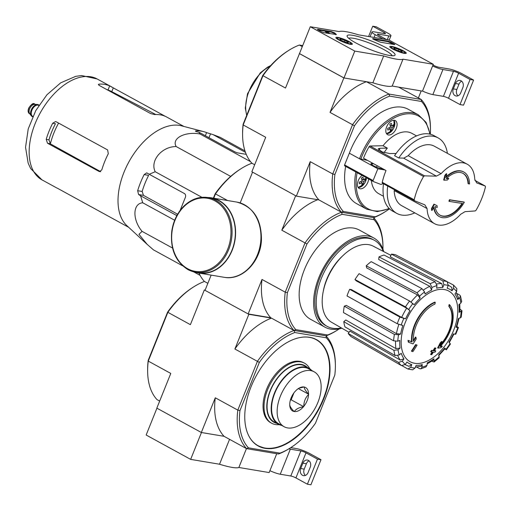 <?xml version="1.0" encoding="UTF-8"?>
<svg xmlns="http://www.w3.org/2000/svg" width="511" height="511" viewBox="0 0 511 511"><rect width="100%" height="100%" fill="white"/><g stroke="black" fill="none" stroke-linecap="round" stroke-linejoin="round"><path stroke-width="0.77" d="M354.781 51.087L310.279 26.732L339.17 31.586A35.202 5.691 -158.1 0 1 358.492 34.831L388.782 39.922L433.283 64.277L402.994 59.187A35.202 5.691 -158.1 0 1 383.665 55.942L354.781 51.087L343.98 77.947L299.484 53.591L310.279 26.732M403.345 50.806A8.872 1.437 -158.1 0 1 406.258 53.227A8.872 1.437 -158.1 0 1 397.494 51.247A8.872 1.437 -158.1 0 1 389.791 46.61A8.872 1.437 -158.1 0 1 394.786 47.229A8.872 1.437 -158.1 0 1 403.345 50.806M349.447 41.749A8.872 1.437 -158.1 0 1 352.36 44.17A8.872 1.437 -158.1 0 1 343.596 42.189A8.872 1.437 -158.1 0 1 335.893 37.552A8.872 1.437 -158.1 0 1 340.888 38.178A8.872 1.437 -158.1 0 1 349.447 41.749M386.572 47.989A25.857 4.177 -158.1 0 1 394.492 55.533A25.857 4.177 -158.1 0 1 369.523 49.26A25.857 4.177 -158.1 0 1 347.161 36.505A25.857 4.177 -158.1 0 1 359.872 37.041A25.857 4.177 -158.1 0 1 386.572 47.989M324.115 32.749L321.553 31.791L318.078 29.887L317.433 29.357L317.861 29.325L331.665 31.644L334.82 33.004A40.286 6.509 -158.1 0 0 336.423 34.531L324.115 32.749M380.867 42.285L379.085 41.698A40.094 6.477 -158.1 0 0 374.046 39.596L372.8 38.555L388.162 41.136L390.723 42.094L394.198 43.997L394.843 44.527L394.415 44.559L380.867 42.285M402.994 59.187L392.193 86.046L422.488 91.137L433.283 64.277M392.193 86.046A35.202 5.691 -158.1 0 1 372.87 82.801L383.665 55.942M372.87 82.801L343.98 77.947M348.7 38.306A23.583 3.813 -158.1 0 1 384.374 49.842A23.583 3.813 -158.1 0 1 392.135 55.763M318.2 29.951L325.443 31.171M325.935 31.254L331.447 32.18L334.603 33.541L334.82 33.004M335.791 34.71A40.286 6.509 -158.1 0 1 334.603 33.541M329.288 33.087L325.462 31.126L329.154 32.883L329.09 33.585M328.739 33.522L328.937 33.03M328.599 33.502L325.245 31.663L325.462 31.126M373.145 39.187L387.945 41.672L393.86 44.463M348.08 42.132A4.516 0.728 -158.1 0 1 348.221 42.63A4.516 0.728 -158.1 0 1 347.339 42.617A4.516 0.728 -158.1 0 1 343.392 41.346A4.516 0.728 -158.1 0 1 340.179 39.583A4.516 0.728 -158.1 0 1 339.949 39.309A4.516 0.728 -158.1 0 1 340.92 39.098L344.868 40.375L348.08 42.132A4.516 0.728 -158.1 0 0 344.868 40.375A4.516 0.728 -158.1 0 0 340.92 39.098L340.594 39.903M338.914 38.006A7.333 1.188 -158.1 0 1 346.145 40.426A7.333 1.188 -158.1 0 1 350.916 43.378A7.333 1.188 -158.1 0 1 343.686 41.959A7.333 1.188 -158.1 0 1 337.49 37.98A7.333 1.188 -158.1 0 1 338.914 38.006M344.325 41.717L344.868 40.375M401.978 51.183A4.516 0.728 -158.1 0 1 402.119 51.688A4.516 0.728 -158.1 0 1 401.237 51.668A4.516 0.728 -158.1 0 1 397.29 50.397A4.516 0.728 -158.1 0 1 394.077 48.641A4.516 0.728 -158.1 0 1 393.847 48.36A4.516 0.728 -158.1 0 1 394.818 48.155L398.765 49.426L401.978 51.183A4.516 0.728 -158.1 0 0 398.765 49.426A4.516 0.728 -158.1 0 0 394.818 48.155L394.492 48.96M392.812 47.057A7.333 1.188 -158.1 0 1 400.043 49.484A7.333 1.188 -158.1 0 1 404.814 52.435A7.333 1.188 -158.1 0 1 397.584 51.011A7.333 1.188 -158.1 0 1 391.388 47.038A7.333 1.188 -158.1 0 1 392.812 47.057M398.222 50.774L398.765 49.426M383.026 38.951L375.202 34.671A9.779 1.578 -158.1 0 1 371.989 32.008A9.779 1.578 -158.1 0 1 374.109 31.848L384.655 33.617A3.909 0.632 -158.1 0 0 385.498 33.554A3.909 0.632 -158.1 0 0 384.215 32.493L372.743 26.214L376.256 26.802L387.728 33.081A9.779 1.578 -158.1 0 1 390.947 35.744A9.779 1.578 -158.1 0 1 388.826 35.904L378.281 34.135A3.909 0.632 -158.1 0 0 377.431 34.192A3.909 0.632 -158.1 0 0 378.715 35.259L386.54 39.545M368.597 36.53L372.743 26.214M433.002 64.974L433.647 65.325A3.909 0.632 -158.1 0 0 438.77 67.241L449.316 69.011A9.779 1.578 -158.1 0 1 462.129 73.801L473.601 80.08L470.082 79.492L458.61 73.214A3.909 0.632 -158.1 0 0 453.487 71.297L442.941 69.528A9.779 1.578 -158.1 0 1 432.6 65.976M457.997 95.812A5.18 4.114 99.5 0 1 456.84 89.482L458.999 84.111A5.18 4.114 99.5 0 1 461.701 81.223M470.082 79.492L460.009 104.563L463.522 105.151L473.601 80.08M460.698 92.925L462.857 87.553A5.18 4.114 99.5 0 0 460.028 80.425A5.18 4.114 99.5 0 0 455.486 83.517L453.327 88.888A5.18 4.114 99.5 0 0 456.151 96.017A5.18 4.114 99.5 0 0 460.698 92.925M460.009 104.563L448.53 98.284L458.61 73.214M422.52 91.047A9.779 1.578 -158.1 0 0 432.862 94.599L443.407 96.368A3.909 0.632 -158.1 0 1 448.53 98.284M156.934 408.193L146.152 435.021L190.648 459.376L219.538 464.231A35.202 5.691 21.9 0 0 238.861 467.476L269.156 472.56L276.732 453.711M259.352 362.395L257.416 361.341L237.813 410.122L239.972 410.601L259.352 362.395A68.257 39.973 -61.3 0 1 294.802 332.527L326.344 337.822A68.257 39.973 -61.3 0 1 335.382 365.308A68.257 39.973 -61.3 0 1 334.814 375.068L315.434 423.274A68.257 39.973 -61.3 0 1 290.063 448.096A68.257 39.973 -61.3 0 1 279.983 453.148L248.442 447.847L246.564 448.639L224.042 436.311L201.449 432.517L190.648 459.376M229.548 439.326L219.538 464.231M246.455 448.581L238.861 467.476M290.765 447.649L296.706 448.645A9.779 1.578 -158.1 0 1 309.513 453.436L320.985 459.715L317.472 459.127L306 452.848A3.909 0.632 -158.1 0 0 300.877 450.932L290.331 449.163A9.779 1.578 -158.1 0 1 288.862 448.85M305.386 475.447A5.18 4.114 99.5 0 1 304.23 469.117L306.389 463.745A5.18 4.114 99.5 0 1 309.091 460.858M317.472 459.127L307.392 484.198L310.912 484.786L320.985 459.715M308.082 472.56L310.247 467.188A5.18 4.114 99.5 0 0 307.418 460.06A5.18 4.114 99.5 0 0 302.876 463.151L300.717 468.523A5.18 4.114 99.5 0 0 303.54 475.652A5.18 4.114 99.5 0 0 308.082 472.56M307.392 484.198L295.92 477.919L306 452.848M269.91 470.682A9.779 1.578 -158.1 0 0 280.252 474.234L290.797 476.003A3.909 0.632 -158.1 0 1 295.92 477.919M445.324 175.465A547.287 415.532 86.1 0 1 444.085 180.198L443.663 179.968A547.287 415.532 86.1 0 0 444.909 175.235L445.324 175.465A546.879 406.526 155.3 0 0 446.767 173.9L446.352 173.67A546.879 406.526 155.3 0 1 444.909 175.235M444.085 180.198A547.358 155.382 16.3 0 0 447.361 180.038A547.192 406.762 -24.7 0 0 448.754 178.524L448.339 178.294A547.307 155.363 -163.7 0 1 446.531 178.39M448.754 178.524A547.307 155.363 -163.7 0 1 446.256 178.652A23.857 13.976 -61.3 0 1 463.17 173.459A23.857 13.976 -61.3 0 1 468.459 183.819L468.044 183.596A23.857 13.976 -61.3 0 0 462.96 173.35M468.459 183.819A547.428 88.467 21.9 0 0 469.539 183.986A25.422 14.889 -61.3 0 0 463.873 172.06L463.451 171.83A25.422 14.889 -61.3 0 1 463.662 171.952M446.767 173.9A547.338 415.571 -93.9 0 1 445.796 177.643A25.422 14.889 -61.3 0 1 463.873 172.06M446.014 176.819A25.422 14.889 -61.3 0 1 460.603 170.853A25.422 14.889 -61.3 0 1 463.451 171.83M439.46 216.664A25.422 14.889 -61.3 0 0 464.327 202.222A547.568 88.486 -158.1 0 1 449.904 199.954A547.6 434.963 99.5 0 1 449.31 201.379A547.549 88.486 21.9 0 0 462.564 203.48A23.857 13.976 -61.3 0 1 440.258 215.323A23.857 13.976 -61.3 0 1 435.104 206.476A547.3 11.612 27.8 0 0 437.167 207.492A547.192 305.316 -122.2 0 0 437.084 205.709A547.345 11.612 -152.2 0 1 434.363 204.368A547.3 443.478 116.1 0 1 431.916 208.705A546.879 305.144 57.8 0 1 431.999 210.487A547.345 443.522 -63.9 0 0 433.941 207.07A25.422 14.889 -61.3 0 0 439.46 216.664L439.038 216.434A25.422 14.889 -61.3 0 1 433.635 207.619M431.999 210.487L431.584 210.257A546.879 305.144 57.8 0 0 431.501 208.475A547.3 443.478 116.1 0 0 433.948 204.145A547.345 11.612 -152.2 0 0 436.669 205.479L437.084 205.709M464.327 202.222L463.905 201.998A547.568 88.486 -158.1 0 1 449.482 199.724A547.6 434.963 99.5 0 1 448.894 201.149L449.31 201.379M449.904 199.954L449.482 199.724M462.046 203.404A23.857 13.976 -61.3 0 1 440.054 215.201M434.363 204.368L433.948 204.145M431.916 208.705L431.501 208.475M467.207 164.191L434.305 146.178A33.93 19.872 -61.3 0 0 408.206 155.663L441.114 173.676A33.93 19.872 -61.3 0 1 463.407 162.888A33.93 19.872 -61.3 0 1 467.207 164.191A33.93 19.872 -61.3 0 1 474.751 179.329L476.674 182.893A547.249 34.805 26.1 0 0 485.233 186.036L474.872 180.364M441.114 173.676L436.42 176.129A547.249 140.755 17.6 0 1 424.532 175.841L423.555 176.519A53.195 31.152 -61.3 0 0 414.197 199.795L414.466 200.708L382.471 183.194A1.175 0.69 118.7 0 0 382.522 183.213L414.421 200.676M474.872 180.37L485.233 186.036L485.45 186.917A53.195 31.152 -61.3 0 1 476.092 210.193L475.224 210.928A547.249 140.755 -162.4 0 1 465.125 211.618L460.724 214.23A33.93 19.872 -61.3 0 1 434.625 223.722A33.93 19.872 -61.3 0 1 427.081 208.577L424.871 204.86A547.249 34.805 -153.9 0 1 414.523 200.734M384.125 152.61A34.422 20.159 -61.3 0 1 387.338 148.113L383.033 145.756L370.002 145.993A1.175 0.69 118.7 0 0 369.076 146.702A53.195 31.152 118.7 0 0 363.481 158.186L386.003 170.514A53.195 31.152 118.7 0 0 382.254 182.306A1.175 0.69 118.7 0 0 382.471 183.194M398.778 157.995A43.026 25.199 -61.3 0 1 438.157 137.919L433.948 135.613A43.026 25.199 -61.3 0 0 394.562 155.689L398.778 157.995A488.535 125.649 17.6 0 0 403.741 158.11M387.338 148.113L380.095 148.247L378.178 148.81L382.062 151.888L389.829 153.575L396.121 153.46M436.42 176.129L403.524 158.123A7.825 4.58 118.7 0 0 403.926 158.091L408.206 155.663M434.625 223.722L401.716 205.709A33.93 19.872 -61.3 0 1 394.179 190.565L427.081 208.577M414.798 212.863A43.026 25.199 -61.3 0 1 396.843 213.406A43.026 25.199 -61.3 0 1 387.715 186.061M396.843 213.406L392.627 211.1A43.026 25.199 -61.3 0 1 383.499 183.756M389.376 208.692L377.29 211.624L366.745 209.191L356.595 203.634A53.783 31.497 -61.3 0 1 345.672 166.414M376.562 167.174L377.195 165.692M371.944 164.836L372.43 163.616L373.835 163.852M367.441 160.352L359.514 158.755L349.332 153.198L377.84 168.796L385.102 170.016M349.332 153.198L344.612 164.938A0.977 0.575 118.7 0 0 344.727 165.896A0.977 0.575 118.7 0 0 344.765 165.915L373.196 181.475M382.937 183.449A3.909 2.293 118.7 0 1 380.433 184.273L373.273 181.514A0.977 0.575 118.7 0 1 373.234 181.494A0.977 0.575 118.7 0 1 373.119 180.543L377.84 168.796M383.569 169.179L382.164 168.943A6.847 1.105 21.9 0 1 374.921 166.458A6.847 1.105 21.9 0 1 370.948 163.731A6.847 1.105 21.9 0 1 372.43 163.616M368.667 179.003A8.016 4.695 -61.3 0 1 365.033 186.598A8.016 4.695 -61.3 0 1 359.214 188.476A8.016 4.695 -61.3 0 1 358.256 180.639A8.016 4.695 -61.3 0 1 362.101 175.401M386.648 126.837A8.016 4.695 -61.3 0 1 395.297 120.609A8.016 4.695 -61.3 0 1 395.571 129.896A8.016 4.695 -61.3 0 1 387.6 134.674A8.016 4.695 -61.3 0 1 386.648 126.837M360.383 181.712L362.152 182.676A12.666 7.448 -3 0 1 359.38 183.832A11.964 6.675 57.8 0 0 359.29 182.095A12.666 7.448 -3 0 0 362.056 180.939A12.666 7.065 57.8 0 0 361.418 178.058A11.964 7.033 177 0 0 362.931 177.106A12.666 7.065 57.8 0 1 363.57 179.987A12.666 7.448 -3 0 0 365.333 178.282A11.964 6.675 -122.2 0 1 365.422 180.025L364.286 179.399M389.267 128.178L389.088 127.776M390.436 127.041L392.046 127.922A12.666 7.065 57.8 0 1 391.682 130.254L390.493 129.602M388.769 127.903L390.538 128.874A12.666 7.065 57.8 0 1 390.168 131.206A11.964 7.033 -3 0 0 391.682 130.254M362.152 182.676A12.666 7.065 57.8 0 1 361.782 185.008A11.964 7.033 -3 0 0 363.289 184.056A12.666 7.065 57.8 0 0 363.66 181.724A12.666 7.448 -3 0 0 365.422 180.025M390.065 125.15L391.956 126.185A12.666 7.065 57.8 0 0 391.317 123.304A11.964 7.033 177 0 1 389.804 124.256A12.666 7.065 57.8 0 1 390.442 127.137A12.666 7.448 -3 0 1 387.677 128.293A11.964 6.675 57.8 0 1 387.766 130.03A12.666 7.448 -3 0 0 390.538 128.874M391.956 126.185A12.666 7.448 -3 0 0 393.719 124.48A11.964 6.675 -122.2 0 1 393.809 126.217L392.678 125.597M392.046 127.922A12.666 7.448 -3 0 0 393.809 126.217M389.491 208.807A68.353 40.03 -61.3 0 1 385.09 211.797L384.042 212.455A69.918 40.944 -61.3 0 1 373.656 217.648L375.157 216.798L343.315 211.445L341.437 212.237L318.909 199.91L296.354 196.115L251.853 171.76L265.714 137.287L243.185 124.959L262.98 75.711A69.918 40.944 -61.3 0 1 289.009 50.225A69.918 40.944 -61.3 0 1 299.395 45.032L302.704 45.588M211.152 275.122L205.039 290.331L248.148 313.926L270.702 317.714L293.927 330.425L326.146 335.842L327.647 334.986L295.805 329.633L293.927 330.425A69.918 40.944 -61.3 0 1 285.227 292.164L305.022 242.923A69.918 40.944 -61.3 0 1 341.437 212.237L342.159 214.313L374.007 219.66L373.656 217.648L341.437 212.237A69.918 40.944 -61.3 0 1 332.738 173.976L310.209 161.648L296.354 196.115M421.518 101.472A68.353 40.03 -61.3 0 1 430.473 128.887L430.46 127.648A69.918 40.944 -61.3 0 0 421.166 99.46L388.948 94.05L389.676 96.125L421.518 101.472L421.166 99.46L398.644 87.132L421.198 90.92L418.375 97.933M349.358 153.198A53.783 31.497 -61.3 0 1 408.238 109.284L418.388 114.841A53.783 31.497 -61.3 0 0 359.514 158.755M389.676 96.125A68.353 40.03 -61.3 0 0 354.468 125.789L334.903 174.455A68.353 40.03 -61.3 0 0 343.315 211.445M385.09 211.797A68.353 40.03 -61.3 0 1 375.157 216.798M430.473 128.887A68.353 40.03 -61.3 0 1 430.319 134.208M242.591 135.032L242.578 133.793A68.353 40.03 -61.3 0 1 243.127 124.218L243.185 124.959A69.918 40.944 -61.3 0 0 242.591 135.032A69.918 40.944 -61.3 0 0 251.885 163.22L254.676 164.746L251.885 163.22A69.918 40.944 -61.3 0 0 241.499 168.413A69.918 40.944 -61.3 0 0 215.47 193.899L215.176 193.739A68.353 40.03 -61.3 0 1 240.451 169.071L241.499 168.413M299.484 53.591L285.508 88.045L262.692 75.551L243.127 124.218M262.692 75.551A68.353 40.03 -61.3 0 1 287.961 50.883L289.009 50.225M302.288 46.616L299.395 45.032M299.369 53.572L343.865 77.928L330.01 112.401L352.533 124.729L332.738 173.976L334.903 174.455M354.468 125.789L352.533 124.729A69.918 40.944 -61.3 0 1 388.948 94.05L366.419 81.722L343.865 77.928M310.209 161.648A69.918 40.944 118.7 0 0 318.909 199.91L341.437 212.237L373.656 217.648A69.918 40.944 -61.3 0 1 382.95 245.836L382.963 247.075A68.353 40.03 -61.3 0 1 382.95 249.234M366.419 81.722A69.918 40.944 118.7 0 0 330.01 112.401M362.127 179.201L361.756 179.272M363.57 179.987L361.673 178.952M363.66 181.724L362.043 180.843M390.513 125.393L390.142 125.47M360.881 181.986L360.702 181.584M363.289 184.056L362.107 183.411M438.157 137.919A43.026 25.199 -61.3 0 1 447.381 153.338M383.033 145.756A34.422 20.159 -61.3 0 1 411.872 133.345L416.554 135.907M383.499 196.294L378.823 193.733A34.422 20.159 -61.3 0 1 371.325 180.453M449.559 304.754A106.901 84.915 99.5 0 1 449.226 306.498L448.811 306.268A106.901 84.915 99.5 0 0 449.137 304.524L449.559 304.754A29.338 17.182 -61.3 0 1 440.06 346.637A105.751 24.349 -161.1 0 0 442.328 346.286L441.913 346.062A105.751 24.349 -161.1 0 1 440.38 346.311M448.811 306.268A27.773 16.263 -61.3 0 1 440.776 344.273M449.226 306.498A27.773 16.263 -61.3 0 1 440.016 345.762A105.56 82.041 -88.1 0 0 442.041 341.667L441.625 341.437A104.781 74.28 162.1 0 1 440.214 342.855A105.854 82.271 91.9 0 1 437.627 347.882L438.042 348.106A105.451 24.279 18.9 0 0 440.904 347.729A102.462 72.645 -17.9 0 0 442.328 346.286M442.041 341.667A104.781 74.28 162.1 0 1 440.629 343.079L440.214 342.855M440.629 343.079A105.854 82.271 91.9 0 1 438.042 348.106M415.928 337.279A105.56 85.018 107.7 0 1 413.405 341.291A27.773 16.263 -61.3 0 1 434.931 304.096A106.901 84.915 -80.5 0 0 435.263 302.352L434.842 302.122A29.338 17.182 -61.3 0 0 411.598 341.699A105.751 9.703 -155.1 0 1 407.995 340.358A102.462 51.132 53.3 0 1 408.302 342.095L408.717 342.325A105.451 9.677 24.9 0 0 413.022 343.903A105.854 85.254 -72.3 0 0 416.222 338.985A104.781 52.288 -126.7 0 0 415.928 337.279L415.507 337.049A105.56 85.018 107.7 0 1 413.354 340.505M411.598 341.699L412.013 341.923A29.338 17.182 -61.3 0 1 435.263 302.352M412.013 341.923A105.751 9.703 -155.1 0 1 408.41 340.588L407.995 340.358M408.41 340.588A102.462 51.132 53.3 0 1 408.717 342.325M417.085 345.117A105.732 17.087 -158.1 0 1 415.98 344.868L415.558 344.638A106.269 84.411 99.5 0 1 411.412 351.108L411.828 351.338A103.969 16.799 21.9 0 0 412.939 351.587A106.505 84.596 -80.5 0 0 417.085 345.117L416.669 344.887A105.732 17.087 -158.1 0 1 415.558 344.638M415.98 344.868A106.269 84.411 99.5 0 1 411.828 351.338M430.977 354.615A103.969 16.799 21.9 0 0 431.744 354.679A106.269 84.411 -80.5 0 0 433.462 352.124A104.749 16.927 21.9 0 0 434.944 352.226A105.732 83.989 -80.5 0 0 435.774 350.929A105.1 16.984 -158.1 0 1 434.293 350.827A106.269 84.411 -80.5 0 0 435.896 348.215L435.481 347.985A105.732 17.087 -158.1 0 1 434.708 347.921A106.505 84.596 99.5 0 1 433.104 350.54A105.1 16.984 -158.1 0 1 431.52 350.38A106.901 84.915 99.5 0 1 430.69 351.677L431.105 351.9A104.749 16.927 21.9 0 0 432.689 352.06A106.505 84.596 99.5 0 1 430.977 354.615L430.562 354.391A106.505 84.596 99.5 0 0 432.159 352.009M435.896 348.215A105.732 17.087 -158.1 0 1 435.129 348.151L434.708 347.921M435.129 348.151A106.505 84.596 99.5 0 1 433.52 350.763L433.104 350.54M433.52 350.763A105.1 16.984 -158.1 0 1 431.936 350.61L431.52 350.38M431.936 350.61A106.901 84.915 99.5 0 1 431.105 351.9M435.774 350.929L435.353 350.706A105.1 16.984 -158.1 0 1 434.407 350.642M414.638 363.276A40.273 23.583 -61.3 0 1 415.98 304.46A40.273 23.583 -61.3 0 1 457.773 311.48A40.273 23.583 -61.3 0 1 414.638 363.276M438.649 355.682L445.1 348.566L444.794 348.01L446.314 349.869L450.44 344.018L448.913 342.166A42.292 24.764 -61.3 0 0 453.378 333.958L455.774 334.213L458.444 327.577L456.949 326.497M458.444 327.577L456.042 327.334L456.681 327.283L459.146 318.014M456.042 327.334A42.292 24.764 -61.3 0 0 458.322 318.762L461.19 317.254L462.001 310.784L460.047 309.129M461.995 310.784L459.121 312.362L459.957 311.544L459.791 303.949M459.121 312.362A42.292 24.764 -61.3 0 0 458.872 304.722L460.884 303.029L461.682 301.33L460.449 295.92L459.593 294.968L456.668 293.435M460.449 295.92L459.702 297.83L457.69 299.523L458.437 297.606L456.068 292.394M457.69 299.523A42.292 24.764 -61.3 0 0 454.943 293.991L456.623 291.615L456.821 288.632L453.538 285.1L447.674 281.995M453.538 285.1L453.634 288.402L451.96 290.778L451.845 287.463L448.76 285.419A45.224 26.483 -61.3 0 0 448.326 285.202L448.76 285.419M451.96 290.778A42.292 24.764 -61.3 0 0 447.138 288.191L448.224 285.496L447.182 281.638L395.725 254.874A46.903 27.466 118.7 0 0 391.388 254.146L390.308 256.841L441.766 283.605L442.807 287.463L443.887 284.768L442.852 280.909A48.155 28.201 -61.3 0 1 447.182 281.638M442.807 287.463A42.292 24.764 -61.3 0 0 436.643 288.21L436.969 285.604L435.174 281.842L384.036 255.034A46.903 27.466 118.7 0 0 379.015 256.899L378.689 259.505L429.821 286.307L431.623 290.069L431.948 287.469L430.147 283.701A48.155 28.201 -61.3 0 1 435.174 281.842M431.623 290.069A42.292 24.764 -61.3 0 0 425.056 294.042L424.577 291.928L421.971 288.651L371.178 261.638A46.903 27.466 118.7 0 0 366.227 265.809L366.713 267.924L417.506 294.936L420.106 298.213L419.627 296.099L417.021 292.822A48.155 28.201 -61.3 0 1 421.971 288.651M420.106 298.213A42.292 24.764 -61.3 0 0 414.14 304.805L409.586 301.03L359.105 273.672A46.903 27.466 118.7 0 0 354.985 279.517L356.199 280.82L406.679 308.178L410.02 310.643L405.466 306.875A48.155 28.201 -61.3 0 1 409.586 301.03M349.658 289.309L351.421 289.603L401.665 317.395L405.555 318.851L399.902 317.095L349.658 289.309A46.903 27.466 118.7 0 0 346.995 295.933L397.239 323.725A48.155 28.201 -61.3 0 1 399.902 317.095M397.239 323.725L402.892 325.475A42.292 24.764 -61.3 0 0 400.611 334.053L398.567 334.807L394.396 334.405L344.273 306.166A46.903 27.466 118.7 0 0 343.469 312.566L393.598 340.805A48.155 28.201 -61.3 0 1 394.396 334.405M393.598 340.805L397.762 341.207L399.806 340.454A42.292 24.764 -61.3 0 0 400.056 348.087L398.043 349.786L393.911 350.316L343.769 321.681A46.903 27.466 118.7 0 0 344.951 326.88L395.092 355.515A48.155 28.201 -61.3 0 1 393.911 350.316M395.092 355.515L399.225 354.985L401.237 353.286A42.292 24.764 -61.3 0 0 403.984 358.824L402.304 361.2L398.51 362.414L348.227 333.485A46.903 27.466 118.7 0 0 351.21 336.692L401.493 365.62A48.155 28.201 -61.3 0 1 398.51 362.414M401.493 365.62L405.293 364.407L406.967 362.031A42.292 24.764 -61.3 0 0 411.789 364.624L410.703 367.32L407.906 369.025L412.677 369.83L415.041 368.048L416.12 365.352A42.292 24.764 -61.3 0 0 422.284 364.605L421.958 367.205L420.783 368.859L426.008 366.917L426.979 365.346L427.311 362.74A42.292 24.764 -61.3 0 0 433.871 358.767L434.133 362.012L439.128 357.802L438.821 354.602A42.292 24.764 -61.3 0 0 444.794 348.01M354.985 279.517L405.466 306.875M366.227 265.809L417.021 292.822M379.015 256.899L430.147 283.701M391.388 254.146L442.852 280.909M450.127 343.469A45.224 26.483 -61.3 0 1 446.007 349.313L444.608 349.185M434.133 362.012L431.706 361.271M433.871 358.767L433.647 359.897L427.158 363.915M420.783 368.859L419.512 368.648L416.721 367.058M422.284 364.605L421.096 366.253L415.405 367.141M407.906 369.025L402.349 365.889M411.789 364.624L408.972 366.323L405.338 364.752A45.224 26.483 -61.3 0 1 405.127 364.624L405.338 364.752M403.984 358.824L400.183 360.038L349.901 331.109L348.227 333.485M400.056 348.087L395.923 348.623L345.781 319.982L343.769 321.681M400.611 334.053L396.44 333.645L346.317 305.412L344.273 306.166M213.4 198.153L215.176 193.739M341.821 328.183A50.851 29.779 -61.3 0 1 324.951 327.168L310.49 319.254A50.851 29.779 -61.3 0 1 308.785 260.348A50.851 29.779 -61.3 0 1 359.316 230.046L373.777 237.96A50.851 29.779 -61.3 0 1 383.723 251.616M374.007 219.66A68.353 40.03 -61.3 0 1 382.963 247.075M295.805 329.633A68.353 40.03 -61.3 0 1 287.393 292.643L306.958 243.977A68.353 40.03 -61.3 0 1 342.159 214.313M339.393 328.816A68.353 40.03 -61.3 0 1 337.579 329.991A68.353 40.03 -61.3 0 1 327.647 334.986M306.958 243.977L281.804 230.206L295.658 195.739L252.549 172.143L240.183 202.905M207.856 283.318L204.368 281.408A69.918 40.944 -61.3 0 1 198.971 273.072M227.599 200.542L215.47 193.899L213.739 198.211M248.148 313.926L262.002 279.453A69.918 40.944 118.7 0 0 270.702 317.714M287.393 292.643L285.227 292.164L262.002 279.453M337.579 329.991L336.532 330.643A69.918 40.944 -61.3 0 1 326.146 335.842M317.733 199.712A69.918 40.944 118.7 0 0 281.804 230.206M324.951 327.168A50.851 29.779 -61.3 0 1 323.246 268.269A50.851 29.779 -61.3 0 1 373.777 237.96M341.367 327.921A49.088 28.75 -61.3 0 1 327.187 326.382A49.088 28.75 -61.3 0 1 325.539 269.521A49.088 28.75 -61.3 0 1 374.327 240.266A49.088 28.75 -61.3 0 1 383.263 251.38M327.187 326.382L325.794 325.622A49.088 28.75 -61.3 0 1 324.146 268.76A49.088 28.75 -61.3 0 1 372.934 239.506L374.327 240.266M349.032 332.335L331.588 322.294A43.39 25.409 -61.3 0 1 327.826 277.39A43.39 25.409 -61.3 0 1 366.547 244.437A43.39 25.409 -61.3 0 1 373.254 246.174L390.902 255.353M245.452 152.342L213.106 134.636L220.33 137.402L244.954 150.886M213.106 134.636L206.591 132.624A63.089 36.945 118.7 0 0 203.614 131.614A63.089 36.945 118.7 0 0 196.045 130.854L195.355 131.04L196.416 131.595L199.047 132.272L200.018 133.991C184.988 131.225 171.3 138.392 176.186 146.561C161.77 146.478 149.723 160.869 155.223 171.741L149.199 174.27L146.721 172.846L144.134 174.596A63.089 36.945 118.7 0 0 137.657 190.712L138.596 194.531L140.563 195.764L142.741 202.784C132.656 203.429 132.234 219.775 142.09 231.374L138.935 234.3L147.245 244.443L153.441 249.853L182.638 265.835M193.465 271.756L200.114 275.397M142.09 231.374L172.539 248.039M142.741 202.784L174.666 220.254M180.096 210.487L185.378 197.348A2.932 2.331 -80.5 0 0 184.369 193.522L149.199 174.27M140.563 195.764L175.733 215.01A2.932 2.331 -80.5 0 0 176.327 215.22A2.932 2.331 -80.5 0 0 177.061 215.195M155.223 171.741L201.934 197.31M176.186 146.561L230.685 176.391M200.018 133.991L250.531 161.642M199.047 132.272L234.21 151.524A2.932 0.473 21.9 0 0 238.056 152.961L246.245 154.335M100.737 171.709L50.365 143.846A53.374 31.26 -61.3 0 1 58.593 123.094M52.684 123.253A57.5 33.675 118.7 0 0 46.201 139.369L47.529 143.252L98.981 171.415L99.562 171.619L101.83 169.818A57.5 33.675 -61.3 0 1 108.306 153.702L107.617 149.927L56.165 121.765L55.558 121.554L52.684 123.253L55.444 123.719A52.946 31.005 118.7 0 0 48.967 139.835L50.365 143.846M128.689 227.318L57.296 188.169M150.713 113.614L154.75 114.566A57.5 33.675 -61.3 0 1 165.296 116.336L109.673 85.893A57.5 33.675 118.7 0 0 99.128 84.117L98.38 84.436L99.262 85.452L150.713 113.614M165.82 116.559L165.5 116.374M165.296 116.336L164.727 116.093M144.134 174.596L148.644 175.356A55.648 32.589 118.7 0 0 142.167 191.472L143.47 195.349L177.611 214.23M147.245 244.443L126.856 225.632A57.5 33.675 -61.3 0 1 121.375 179.674A57.5 33.675 -61.3 0 1 181.488 125.815L203.614 131.614M187.85 269.527A37.846 30.06 -80.5 0 0 195.515 272.197L198.792 272.746A37.846 30.06 -80.5 0 0 234.709 240.406A37.846 30.06 -80.5 0 0 211.33 198.108L208.054 197.553C199.207 196.281 191.12 199.162 183.794 206.208C177.362 212.774 173.37 220.995 171.817 230.883C170.016 248.672 175.33 261.543 187.767 269.495L195.515 272.197A37.846 30.06 -80.5 0 0 231.426 239.857A37.846 30.06 -80.5 0 0 208.054 197.553M195.068 272.114A38.133 30.29 -80.5 0 0 198.747 273.034A38.133 30.29 -80.5 0 0 234.939 240.445A38.133 30.29 -80.5 0 0 211.382 197.814A38.133 30.29 -80.5 0 0 207.607 197.482M38.561 104.87A6.649 3.896 118.7 0 0 38.427 104.787A6.649 3.896 118.7 0 0 37.412 104.499L34.735 104.327A5.474 3.207 118.7 0 0 29.657 108.811A5.474 3.207 118.7 0 0 29.664 113.595L31.254 115.754A6.649 3.896 118.7 0 0 32.04 116.451A6.649 3.896 118.7 0 0 32.18 116.521M37.412 104.499A6.649 3.896 118.7 0 0 31.248 109.948A6.649 3.896 118.7 0 0 31.254 115.754M39.028 105.151A6.649 3.896 118.7 0 0 38.702 104.94A6.649 3.896 118.7 0 0 31.529 110.101A6.649 3.896 118.7 0 0 32.314 116.604A6.649 3.896 118.7 0 0 32.672 116.764M204.464 281.459A69.822 40.886 118.7 0 0 193.995 286.677L192.941 287.335A68.257 39.973 118.7 0 0 167.576 312.157L148.196 360.364A68.257 39.973 118.7 0 0 147.622 370.13L147.634 371.369A69.822 40.886 118.7 0 0 157.011 399.621L159.668 401.078M193.995 286.677A69.822 40.886 118.7 0 0 167.864 312.323L148.254 361.098L170.783 373.432L156.832 408.136L201.334 432.491L215.284 397.788L237.813 410.122A69.822 40.886 -61.3 0 0 246.564 448.639L278.482 454.004L279.983 453.148M326.344 337.822L325.992 335.816L294.081 330.451A69.822 40.886 -61.3 0 0 257.416 361.341L234.894 349.013L248.844 314.303L204.343 289.948L190.392 324.657L167.576 312.157M148.196 360.364L148.254 361.098A69.822 40.886 118.7 0 0 147.634 371.369M265.075 448.345A60.63 35.502 -61.3 0 1 258.285 446.02A60.63 35.502 -61.3 0 1 256.247 375.789A60.63 35.502 -61.3 0 1 316.501 339.655A60.63 35.502 -61.3 0 1 321.298 404.469A60.63 35.502 -61.3 0 1 265.075 448.345M248.442 447.847A68.257 39.973 -61.3 0 1 239.972 410.601M294.081 330.451L294.802 332.527M204.343 289.948L205.141 290.082M271.398 318.098L248.844 314.303M215.284 397.788A69.822 40.886 -61.3 0 0 224.042 436.311L201.334 432.491M234.894 349.013A69.822 40.886 -61.3 0 1 271.488 318.142M325.992 335.816A69.822 40.886 -61.3 0 1 335.369 364.062L335.382 365.308M290.063 448.096L289.015 448.754A69.822 40.886 -61.3 0 1 278.482 454.004M289.418 441.651A60.63 35.502 -61.3 0 1 264.66 448.121A60.63 35.502 -61.3 0 1 258.074 445.899M316.29 339.54A60.63 35.502 -61.3 0 1 329.601 368.233M304.518 363.193L303.547 362.663A34.224 20.044 118.7 0 0 299.714 361.347A34.224 20.044 118.7 0 0 267.975 386.118A34.224 20.044 118.7 0 0 270.683 422.706L271.654 423.236A34.224 20.044 -61.3 0 1 270.504 383.595A34.224 20.044 -61.3 0 1 304.518 363.193A34.224 20.044 -61.3 0 1 309.838 368.846M276.745 423.351A32.27 18.901 -61.3 0 1 272.9 384.904A32.27 18.901 -61.3 0 1 307.36 367.422M279.281 424.673A34.224 20.044 -61.3 0 1 275.493 424.552A34.224 20.044 -61.3 0 1 271.654 423.236M294.374 411.559L294.049 411.502A13.395 7.844 118.7 0 1 289.724 404.674A13.395 7.844 118.7 0 1 289.724 404.457L289.737 404.003A13.395 7.844 118.7 0 1 294.489 392.167L294.828 391.765A13.395 7.844 118.7 0 1 298.616 388.417A13.395 7.844 118.7 0 1 303.911 386.974L304.237 387.031A13.395 7.844 118.7 0 1 308.561 394.077L308.555 394.53A13.395 7.844 118.7 0 1 303.796 406.366L303.464 406.769A13.395 7.844 118.7 0 1 294.374 411.559C295.837 409.132 298.865 407.535 303.464 406.769M317.893 402.419A31.292 18.326 118.7 0 0 314.169 371.816A31.292 18.326 118.7 0 0 283.068 390.468A31.292 18.326 118.7 0 0 284.116 426.717A31.292 18.326 118.7 0 0 317.893 402.419M303.796 406.366C303.841 401.582 305.425 397.635 308.555 394.53M289.724 404.457C289.616 405.945 291.053 408.295 294.049 411.502M303.911 386.974L299.74 388.041M308.561 394.077C305.591 390.902 304.147 388.552 304.237 387.031M314.169 371.816L308.606 368.776A31.292 18.326 118.7 0 0 277.505 387.421A31.292 18.326 118.7 0 0 278.559 423.67L284.116 426.717M298.392 388.622L308.67 394.243M293.953 392.857L291.161 399.8L303.681 406.654M291.161 399.8L290.337 400.241M290.963 398.318A14.372 8.419 118.7 0 0 293.851 393.1A14.372 8.419 118.7 0 0 293.934 392.882M311.729 370.488A31.88 18.671 118.7 0 0 308.887 368.259L304.786 366.017A31.88 18.671 118.7 0 0 270.383 390.768A31.88 18.671 118.7 0 0 274.171 421.939L278.278 424.187A31.88 18.671 118.7 0 0 281.682 425.382M308.887 368.259A31.88 18.671 118.7 0 0 274.484 393.016A31.88 18.671 118.7 0 0 278.278 424.187M317.721 29.67L317.861 29.325M331.447 32.18L331.665 31.644M394 44.489L394.198 43.997M390.506 42.63L390.723 42.094M387.945 41.672L388.162 41.136M372.666 38.9L372.8 38.555M374.084 37.45L375.202 34.671M383.818 33.477L384.215 32.493M387.312 39.673L388.826 35.904M377.999 34.831L378.281 34.135M443.407 96.368L453.487 71.297M432.862 94.599L442.941 69.528M456.84 89.482L453.327 88.888M458.999 84.111L455.486 83.517M290.797 476.003L300.877 450.932M280.252 474.234L290.331 449.163M304.23 469.117L300.717 468.523M306.389 463.745L302.876 463.151M369.076 146.702L423.555 176.519M370.002 145.993L424.532 175.841M382.254 182.306L414.197 199.795M389.107 208.424A52.805 30.922 -61.3 0 1 357.1 172.667M366.745 209.191A53.783 31.497 -61.3 0 1 355.828 171.971M373.119 180.543L344.612 164.938M360.792 159.234A52.805 30.922 -61.3 0 1 399.302 115.627A52.805 30.922 -61.3 0 1 429.796 134.086M358.134 187.448L363.768 184.414A12.711 12.711 0 0 0 365.946 180.44L366.476 177.796A7.665 4.49 -61.3 0 1 365.946 180.44L365.946 180.44A7.665 4.49 -61.3 0 1 363.768 184.414L363.768 184.414A7.665 4.49 -61.3 0 1 358.07 187.345M393.732 120.257A7.665 4.49 -61.3 0 1 394.332 126.639L394.332 126.639A7.665 4.49 -61.3 0 1 392.154 130.612L392.154 130.612A7.665 4.49 -61.3 0 1 386.463 133.543M246.787 115.116A33.011 19.329 -61.3 0 1 270.223 66.111M393.828 120.257A7.825 4.58 -61.3 0 1 394.268 120.947M387.332 133.62A7.825 4.58 -61.3 0 1 386.508 133.626L392.154 130.612A12.711 12.711 0 0 0 394.332 126.639L393.847 120.257M358.946 187.428A7.825 4.58 -61.3 0 1 358.122 187.428M378.875 150.164A44.202 25.882 -61.3 0 1 380.095 148.247M457.805 327.628A45.224 26.483 -61.3 0 1 455.141 334.258M461.165 311.601A45.224 26.483 -61.3 0 1 460.366 318.002M459.702 297.83A45.224 26.483 -61.3 0 1 460.884 303.029M453.634 288.402A45.224 26.483 -61.3 0 1 456.623 291.615M443.887 284.768A45.224 26.483 -61.3 0 1 448.224 285.496M431.948 287.469A45.224 26.483 -61.3 0 1 436.969 285.604M419.627 296.099A45.224 26.483 -61.3 0 1 424.577 291.928M408.8 309.34A45.224 26.483 -61.3 0 1 412.92 303.496M405.555 318.851A42.292 24.764 -61.3 0 1 410.02 310.643M401.129 325.181A45.224 26.483 -61.3 0 1 403.792 318.557M397.762 341.207A45.224 26.483 -61.3 0 1 398.567 334.807M399.225 354.985A45.224 26.483 -61.3 0 1 398.043 349.786M405.293 364.407A45.224 26.483 -61.3 0 1 402.304 361.2M415.041 368.048A45.224 26.483 -61.3 0 1 410.703 367.32M426.979 365.346A45.224 26.483 -61.3 0 1 421.958 367.205M439.3 356.716A45.224 26.483 -61.3 0 1 434.356 360.887M436.809 283.988A45.224 26.483 -61.3 0 1 441.766 283.605M423.53 289.986A45.224 26.483 -61.3 0 1 429.821 286.307M411.087 301.975A45.224 26.483 -61.3 0 1 417.506 294.936M401.665 317.395A45.224 26.483 -61.3 0 1 406.679 308.178M396.44 333.645A45.224 26.483 -61.3 0 1 398.848 324.472M395.923 348.623A45.224 26.483 -61.3 0 1 395.571 341.399M400.183 360.038A45.224 26.483 -61.3 0 1 397.801 355.72M323.208 291.66A40.094 23.48 -61.3 0 1 342.932 255.628M107.284 89.847A53.374 31.26 -61.3 0 1 111.162 91.335L106.486 89.406M41.972 179.859A57.5 33.675 -61.3 0 1 40.043 113.25A57.5 33.675 -61.3 0 1 97.186 78.981L81.613 75.539L75.692 76.35L60.707 82.827L46.948 94.759L35.764 110.612L28.22 128.919L25.55 147.302L28.15 163.111L30.634 168.521L41.972 179.859L57.091 188.131M111.775 91.654L113.321 87.815M108.045 89.942L109.673 85.893M98.732 85.101L99.128 84.117M46.201 139.369L48.967 139.835M47.529 143.252L50.065 143.68M98.981 171.415L100.143 171.613M195.822 131.41L196.045 130.854M205.345 135.722L206.591 132.624M137.657 190.712L142.167 191.472M138.596 194.531L143.47 195.349M208.967 137.708L210.475 133.959M175.733 215.01L176.953 215.214M187.671 268.729A37.06 29.44 -80.5 0 0 230.953 230.32A37.06 29.44 -80.5 0 0 185.314 205.339A37.06 29.44 -80.5 0 0 187.671 268.729M198.747 273.034L224.112 277.294A38.133 30.29 -80.5 0 0 260.303 244.705A38.133 30.29 -80.5 0 0 236.746 202.075L211.382 197.814M28.82 108.358A5.474 3.207 118.7 0 0 29.472 113.71C27.996 112.695 27.728 110.868 28.661 108.223C31.465 103.995 33.483 102.622 34.729 104.103A5.474 3.207 118.7 0 0 28.82 108.358M38.919 105.317A6.451 3.781 118.7 0 0 31.644 110.121A6.451 3.781 118.7 0 0 32.755 116.585M38.83 105.458L38.651 105.355A6.26 3.666 118.7 0 0 31.899 110.216A6.26 3.666 118.7 0 0 32.647 116.336L32.825 116.438M303.119 337.1A60.432 35.387 -61.3 0 1 325.028 394.192A60.432 35.387 -61.3 0 1 264.87 448.019A60.432 35.387 -61.3 0 1 248.921 436.119M337.49 37.98L336.436 38.414M350.916 43.378L351.376 44.419M391.388 47.038L390.334 47.466M404.814 52.435L405.274 53.476M370.073 36.773L371.989 32.008M389.178 40.139L390.947 35.744M246.685 115.365L245.306 108.045L247.49 93.756L260.284 72.849L267.732 67.062L270.728 65.555M430.16 134.169L426.123 122.41L418.388 114.841M373.234 181.494L344.727 165.896M449.226 342.715L454.017 333.913M111.162 91.335L155.772 114.521M183.903 126.447L165.666 116.47M111.903 87.036L97.186 78.981M224.112 277.294C241.99 280.878 260.45 262.028 261.434 240.298C261.67 219.455 253.443 206.719 236.746 202.075M29.472 113.71L29.932 113.959M34.729 104.103L35.195 104.353M257.863 445.79L264.698 448.134C283.005 451.896 309.551 430.645 321.751 402.547C334.137 375.911 331.607 347.237 316.085 339.425"/></g></svg>
